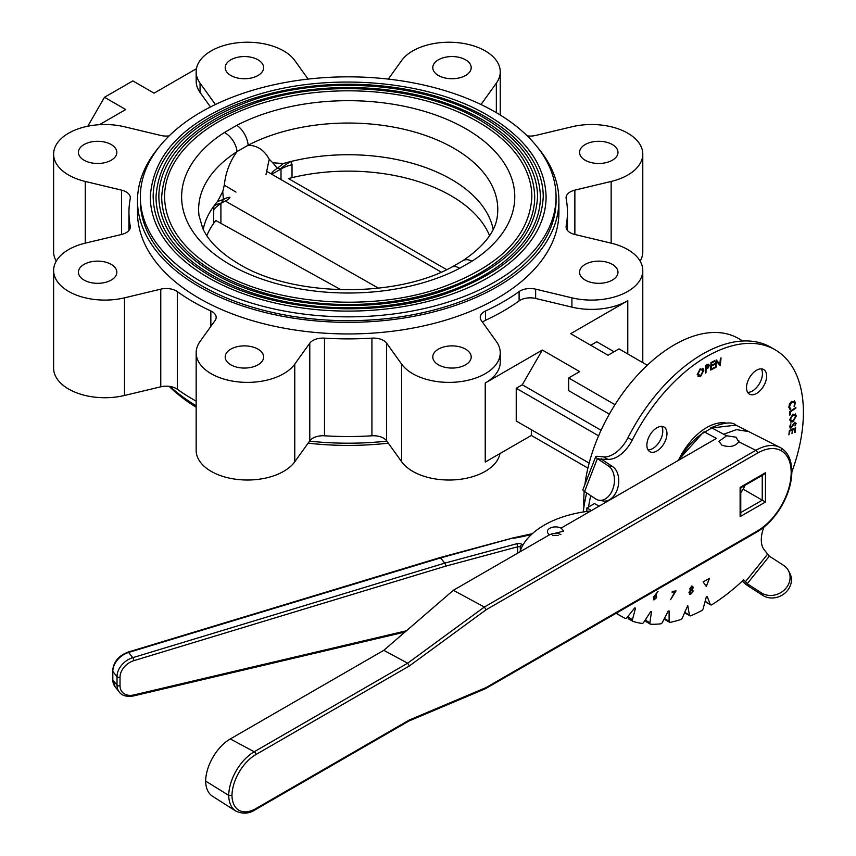 <?xml version="1.0" encoding="UTF-8"?>
<svg xmlns="http://www.w3.org/2000/svg" width="856" height="856" viewBox="0 0 856 856"><rect width="100%" height="100%" fill="white"/><g stroke="black" fill="none" stroke-linecap="round" stroke-linejoin="round"><path stroke-width="1.28" d="M213.529 223.534L213.84 206.114A145.927 84.252 180 0 1 217.52 201.492L222.753 191.616L223.427 199.459L217.52 201.492M221.297 203.043L227.407 199.93C233.806 195.329 226.294 197.725 223.427 199.459L221.297 203.043A34.165 11.567 6.8 0 0 213.84 206.114A145.927 84.252 180 0 0 203.225 229.387M222.753 191.616L224.293 185.153L235.946 192.086M224.293 185.153C225.684 172.463 229.922 161.292 237.026 151.63L248.144 145.21A17.088 9.33 -117.5 0 0 236.77 125.361A166.578 96.172 180 0 1 465.985 128.849A166.578 96.172 180 0 1 472.02 261.176L459.629 268.335A17.088 9.33 -117.5 0 0 451.754 267.115A17.088 9.33 -117.5 0 0 451.754 267.126L462.796 260.748A17.088 10.368 57.3 0 1 472.02 261.176M201.224 281.699A207.858 120.001 180 0 1 140.341 196.848A207.858 120.001 180 0 1 268.656 85.974A207.858 120.001 180 0 1 495.175 111.986A207.858 120.001 180 0 1 556.058 196.848A207.858 120.001 180 0 1 427.743 307.721A207.858 120.001 180 0 1 201.224 281.699M140.341 196.848L140.341 200.679A207.858 120.001 0 0 0 201.224 285.54A207.858 120.001 0 0 0 427.743 311.552A207.858 120.001 0 0 0 556.058 200.679L556.058 196.848M150.314 196.848A197.886 114.255 0 0 0 208.276 277.633A197.886 114.255 0 0 0 423.934 302.403A197.886 114.255 0 0 0 546.096 196.848C545.208 165.058 525.798 137.912 487.834 115.41C428.342 79.983 328.094 71.647 253.783 95.883C187.657 118.353 153.171 152.004 150.314 196.848M153.16 196.848A195.04 112.607 180 0 1 273.567 92.812A195.04 112.607 180 0 1 486.122 117.219A195.04 112.607 180 0 1 543.25 196.848C540.853 239.455 507.694 271.983 443.761 294.453C370.06 319.213 269.212 311.145 209.988 275.825C172.805 253.644 153.855 227.322 153.16 196.848M156.006 196.848A192.193 110.959 0 0 0 212.299 275.311A192.193 110.959 0 0 0 421.751 299.365A192.193 110.959 0 0 0 540.404 196.848C539.537 165.968 520.673 139.592 483.811 117.732C426.021 83.332 328.672 75.232 256.511 98.772C192.29 120.589 158.788 153.288 156.006 196.848M158.852 196.848A189.347 109.322 180 0 1 275.739 95.851A189.347 109.322 180 0 1 482.089 119.551A189.347 109.322 180 0 1 537.547 196.848C535.235 238.193 503.039 269.768 440.979 291.586C369.418 315.629 271.512 307.796 214.021 273.492C177.92 251.964 159.526 226.412 158.852 196.848M161.698 196.848A186.501 107.674 0 0 0 216.322 272.989A186.501 107.674 0 0 0 419.568 296.326A186.501 107.674 0 0 0 534.7 196.848C533.866 166.867 515.558 141.272 479.788 120.054C423.709 86.67 329.26 78.816 259.24 101.661C196.912 122.825 164.406 154.561 161.698 196.848M164.545 196.848A183.655 106.026 180 0 1 277.922 98.889A183.655 106.026 180 0 1 478.065 121.873A183.655 106.026 180 0 1 531.854 196.848C529.607 236.93 498.395 267.554 438.197 288.718C368.786 312.033 273.813 304.436 218.045 271.17C183.034 250.284 165.197 225.513 164.545 196.848M459.629 268.335A166.578 96.172 180 0 1 230.414 264.846A166.578 96.172 180 0 1 224.39 132.509L236.77 125.361M224.39 132.509A17.088 10.368 57.3 0 1 237.026 151.63A149.575 86.36 0 0 0 199.009 215.552L202.722 228.338C208.404 241.071 220.484 252.969 238.963 264.001C292.292 296.829 395.172 298.466 451.754 267.126M265.97 174.752L269.212 159.216L272.743 162.758L283.261 163.539L277.301 168.354L272.743 162.758M462.796 260.748C484.357 246.068 495.892 231.002 497.4 215.552A149.575 86.36 0 0 0 413.887 131.813A149.575 86.36 0 0 0 248.144 145.21C257.281 145.488 264.311 150.164 269.212 159.216M281.014 179.6L281.014 168.974L277.301 168.354C274.573 169.863 268.089 175.501 274.509 172.73L271.523 174.121M280.586 168.814A34.165 22.01 159.9 0 1 291.265 161.41L292.024 164.716L292.024 177.663M283.261 163.539A145.927 84.252 180 0 1 291.265 161.41A145.927 84.252 180 0 1 451.39 179.407A145.927 84.252 180 0 1 493.174 229.387M196.163 407.242A207.858 120.001 180 0 1 169.146 386.356M388.303 443.162A207.858 120.001 180 0 1 308.106 443.162M206.831 235.657A145.295 83.888 180 0 1 215.776 220.506L341.009 289.788M226.219 201.567L378.448 288.183M489.579 235.657A145.295 83.888 180 0 0 450.941 195.703A145.295 83.888 180 0 0 288.419 178.562L446.682 269.64M740.772 492.66A16.756 9.673 120 0 0 744.998 485.331M257.998 349.13A19.207 11.085 0 0 0 237.069 346.723A19.207 11.085 0 0 0 225.203 356.973A19.207 11.085 0 0 0 230.831 364.817A19.207 11.085 0 0 0 251.771 367.213A19.207 11.085 0 0 0 263.627 356.973A19.207 11.085 0 0 0 257.998 349.13M111.216 264.386A19.207 11.085 0 0 0 90.287 261.979A19.207 11.085 0 0 0 78.431 272.229A19.207 11.085 0 0 0 84.059 280.072A19.207 11.085 0 0 0 104.988 282.48A19.207 11.085 0 0 0 116.844 272.229A19.207 11.085 0 0 0 111.216 264.386M111.216 144.546A19.207 11.085 0 0 0 90.287 142.139A19.207 11.085 0 0 0 78.431 152.389A19.207 11.085 0 0 0 84.059 160.233A19.207 11.085 0 0 0 104.988 162.629A19.207 11.085 0 0 0 116.844 152.389A19.207 11.085 0 0 0 111.216 144.546M257.998 59.802A19.207 11.085 0 0 0 237.069 57.395A19.207 11.085 0 0 0 225.203 67.645A19.207 11.085 0 0 0 230.831 75.489A19.207 11.085 0 0 0 251.771 77.896A19.207 11.085 0 0 0 263.627 67.645A19.207 11.085 0 0 0 257.998 59.802M465.568 59.802A19.207 11.085 0 0 0 444.639 57.395A19.207 11.085 0 0 0 432.783 67.645A19.207 11.085 0 0 0 438.411 75.489A19.207 11.085 0 0 0 459.34 77.896A19.207 11.085 0 0 0 471.196 67.645A19.207 11.085 0 0 0 465.568 59.802M612.35 144.546A19.207 11.085 0 0 0 591.421 142.139A19.207 11.085 0 0 0 579.555 152.389A19.207 11.085 0 0 0 585.183 160.233A19.207 11.085 0 0 0 606.123 162.629A19.207 11.085 0 0 0 617.978 152.389A19.207 11.085 0 0 0 612.35 144.546M612.35 264.386A19.207 11.085 0 0 0 591.421 261.979A19.207 11.085 0 0 0 579.555 272.229A19.207 11.085 0 0 0 585.183 280.072A19.207 11.085 0 0 0 606.123 282.48A19.207 11.085 0 0 0 617.978 272.229A19.207 11.085 0 0 0 612.35 264.386M465.568 349.13A19.207 11.085 0 0 0 444.639 346.723A19.207 11.085 0 0 0 432.783 356.973A19.207 11.085 0 0 0 438.411 364.817A19.207 11.085 0 0 0 459.34 367.213A19.207 11.085 0 0 0 471.196 356.973A19.207 11.085 0 0 0 465.568 349.13M158.938 147.243A210.704 121.648 0 0 0 137.495 200.7A210.704 121.648 0 0 0 199.213 286.717A210.704 121.648 0 0 0 428.835 313.093A210.704 121.648 0 0 0 558.904 200.7A210.704 121.648 0 0 0 537.472 147.243M137.495 200.7L137.495 212.309A210.704 121.648 0 0 0 199.213 298.327A210.704 121.648 0 0 0 428.835 324.692A210.704 121.648 0 0 0 558.904 212.309L558.904 200.7M647.297 365.234L619.006 348.895L608.017 355.24L570.685 333.68L627.78 300.724A51.253 29.585 180 0 1 571.915 307.133L571.915 297.835A51.253 29.585 0 0 0 642.781 270.496A51.253 29.585 0 0 0 611.152 243.158L574.868 234.48A14.242 8.218 180 0 1 570.246 232.704A14.242 8.218 180 0 1 566.073 226.894A14.242 8.218 180 0 1 566.158 226.005A219.243 126.581 0 0 0 567.453 212.309A219.243 126.581 0 0 0 566.158 198.613A14.242 8.218 180 0 1 566.073 197.725A14.242 8.218 180 0 1 574.868 190.128L611.152 181.451A51.253 29.585 0 0 0 642.781 154.112A51.253 29.585 0 0 0 571.915 126.774L535.642 135.451A14.242 8.218 180 0 1 527.264 135.901M499.958 453.562A51.253 29.585 180 0 1 466.081 478.333A51.253 29.585 180 0 1 412.752 471.356A51.253 29.585 180 0 1 401.646 461.759L386.612 440.819A14.242 8.218 0 0 0 371.921 435.79A219.243 126.581 180 0 1 324.488 435.79A14.242 8.218 0 0 0 309.786 440.819L294.764 461.759A51.253 29.585 180 0 1 211.175 471.356A51.253 29.585 180 0 1 196.163 450.438L196.163 352.79A51.253 29.585 0 0 0 211.175 373.719A51.253 29.585 0 0 0 294.764 364.121L309.786 343.17A14.242 8.218 180 0 1 324.488 338.141A219.243 126.581 0 0 0 371.921 338.141A14.242 8.218 180 0 1 386.612 343.17L401.646 364.121A51.253 29.585 0 0 0 412.752 373.719A51.253 29.585 0 0 0 468.607 380.128A51.253 29.585 0 0 0 500.246 352.79A51.253 29.585 0 0 0 496.341 341.469L481.318 320.519A14.242 8.218 180 0 1 480.237 317.373A14.242 8.218 180 0 1 485.555 310.974L485.555 320.272A14.242 8.218 0 0 0 482.527 322.209M169.146 135.901A14.242 8.218 180 0 1 160.768 135.451L124.484 126.774A51.253 29.585 0 0 0 53.618 154.112A51.253 29.585 0 0 0 68.63 175.041A51.253 29.585 0 0 0 85.258 181.451L121.541 190.128A14.242 8.218 180 0 1 130.326 197.725A14.242 8.218 180 0 1 130.24 198.613A219.243 126.581 0 0 0 128.956 212.309A219.243 126.581 0 0 0 130.24 226.005A14.242 8.218 180 0 1 130.326 226.894A14.242 8.218 180 0 1 121.541 234.48L85.258 243.158A51.253 29.585 0 0 0 53.618 270.496A51.253 29.585 0 0 0 68.63 291.425A51.253 29.585 0 0 0 124.484 297.835L160.768 289.157A14.242 8.218 180 0 1 177.31 291.607A219.243 126.581 0 0 0 193.167 301.815A219.243 126.581 0 0 0 210.854 310.974A14.242 8.218 180 0 1 216.172 317.373A14.242 8.218 180 0 1 215.091 320.519L200.058 341.469A51.253 29.585 0 0 0 196.163 352.79M196.163 401.154A219.243 126.581 180 0 1 193.167 399.452A219.243 126.581 180 0 1 177.31 389.245A14.242 8.218 0 0 0 160.768 386.805L124.484 395.483A51.253 29.585 180 0 1 68.63 389.063A51.253 29.585 180 0 1 53.618 368.144L53.618 270.496M56.261 261.134A51.253 29.585 180 0 1 53.618 251.76L53.618 154.112M583.899 507.212A128.133 73.98 -60 0 1 584.199 491.301M584.916 484.517A128.133 73.98 -60 0 1 674.368 344.818A128.133 73.98 -60 0 1 738.439 338.473L742.815 341.009M386.848 441.14A210.704 121.648 180 0 1 309.551 441.14M196.163 405.776A210.704 121.648 180 0 1 170.012 386.473M609.344 414.133L568.673 390.646L568.673 377.956L579.662 371.611L542.33 350.05L522.278 384.783L516.232 388.271L516.232 421.013L589.153 463.107M614.993 404.695L568.673 377.956M598.601 435.822L516.232 388.271M601.072 430.268L522.278 384.783M531.341 429.733L531.341 435.447L587.901 468.104M500.246 352.79L500.246 362.088A51.253 29.585 180 0 1 485.234 383.017L485.234 462.058L531.341 435.447M485.234 383.017L542.33 350.05M614.052 351.752L596.771 341.769L590.736 345.257M87.794 126.217L104.496 97.274L125.725 109.525L99.467 124.687M104.496 97.274L132.851 80.903L154.08 93.165L196.441 68.694M210.48 106.968L200.058 92.448A51.253 29.585 180 0 1 196.163 81.117L196.163 71.818A51.253 29.585 0 0 0 200.058 83.15L215.091 104.09A14.242 8.218 180 0 1 215.38 104.539M571.915 307.133L535.642 298.455A14.242 8.218 0 0 0 519.1 300.905A219.243 126.581 180 0 1 485.555 320.272M519.1 300.905L519.1 291.607A219.243 126.581 180 0 1 485.555 310.974M519.1 291.607A14.242 8.218 180 0 1 535.642 289.157L535.642 298.455M571.915 297.835L535.642 289.157M642.781 154.112L642.781 251.76A51.253 29.585 180 0 1 640.149 261.134M481.019 104.539A14.242 8.218 180 0 1 481.318 104.09L496.341 83.15A51.253 29.585 0 0 0 500.246 71.818A51.253 29.585 0 0 0 458.987 42.8A51.253 29.585 0 0 0 401.646 60.498L388.303 79.094M308.106 79.094L294.764 60.498A51.253 29.585 0 0 0 237.412 42.8A51.253 29.585 0 0 0 196.163 71.818M664.031 427.058L664.031 427.058A14.21 8.207 120 0 0 649.811 435.265A14.21 8.207 120 0 0 649.811 451.668L649.811 451.668A14.21 8.207 120 0 0 664.031 443.472A14.21 8.207 120 0 0 664.031 427.058L664.031 427.058M763.691 369.525L763.691 369.525A14.21 8.207 120 0 0 749.471 377.721A14.21 8.207 120 0 0 749.471 394.135L749.471 394.135A14.21 8.207 120 0 0 763.691 385.928A14.21 8.207 120 0 0 763.691 369.525L763.691 369.525M684.993 611.152L685.239 612.639A2.258 1.305 -60 0 0 685.688 613.367L689.872 615.785A2.258 1.305 120 0 0 690.792 615.785A171.04 98.75 120 0 0 701.642 610.617A2.258 1.305 120 0 0 703.215 608.498L706.275 597.039L707.11 596.332L710.287 604.411A2.258 1.305 120 0 0 710.662 604.871L710.662 604.871A2.258 1.305 120 0 0 711.86 604.721A171.04 98.75 120 0 0 743.714 579.769L747.213 583.717L761.401 592.876A18.083 15.857 -28 0 0 785.113 589.174A18.083 15.857 -28 0 0 788.44 570.62A18.083 15.857 -28 0 0 783.55 565.335L769.351 556.165L747.213 583.717L748.551 586.232A8.025 1.701 38.8 0 1 742.323 581.074M706.468 602.453L710.662 604.871L706.468 602.453A2.258 1.305 -60 0 1 706.093 601.993L710.287 604.411M664.909 617.497L664.909 618.824A2.258 1.305 -60 0 0 665.38 619.862L669.574 622.28A2.258 1.305 120 0 0 670.216 622.365A171.04 98.75 120 0 0 680.734 619.541A2.258 1.305 120 0 0 682.467 617.668L687.743 605.556L689.433 615.057A2.258 1.305 120 0 0 689.872 615.785A2.258 1.305 120 0 0 689.883 615.785L685.688 613.367M645.927 618.931L645.724 620.354A2.258 1.305 -60 0 0 646.173 621.723L650.367 624.142A2.258 1.305 120 0 0 650.753 624.249A171.04 98.75 120 0 0 660.618 623.863A2.258 1.305 120 0 0 662.458 622.291L668.204 611.066L669.103 610.927L669.103 621.242A2.258 1.305 120 0 0 669.574 622.28L665.38 619.862M628.753 615.357L628.272 617.187A2.258 1.305 -60 0 0 628.636 618.909L632.83 621.328A2.258 1.305 120 0 0 632.991 621.403A171.04 98.75 120 0 0 641.914 623.457A2.258 1.305 120 0 0 643.798 622.226L650.635 611.644L651.47 611.719L649.918 622.772A2.258 1.305 120 0 0 650.367 624.142L646.173 621.723M616.085 613.281A171.04 98.75 120 0 0 617.037 613.838L621.231 616.267A171.04 98.75 120 0 0 625.169 618.332A2.258 1.305 120 0 0 627.041 617.486L634.778 607.856L635.516 608.145L632.466 619.605A2.258 1.305 120 0 0 632.83 621.328L628.636 618.909M617.058 612.725A2.258 1.305 120 0 0 617.465 613.891A171.04 98.75 120 0 0 621.231 616.267L617.037 613.838M617.465 613.891L616.256 613.185M719.843 364.078L720.442 358.172L721.052 357.904L720.27 365.619L716.579 361.639L715.98 367.47L715.327 367.759L716.119 360.044L719.843 364.078L716.258 359.98M716.579 361.639L715.937 367.449L715.338 367.705M720.998 357.926L720.099 365.64M586.617 492.917A171.04 98.75 120 0 0 583.203 512.006M590.736 495.656A171.04 98.75 120 0 0 588.511 507.009M608.413 465.964L597.36 458.602A8.025 1.701 -158.8 0 1 595.701 456.708L582.915 489.653A8.025 1.701 21.2 0 0 584.573 491.558L595.626 498.909A18.083 12.23 -80.2 0 0 598.954 500.257A18.083 12.23 -80.2 0 0 612.061 491.002A18.083 12.23 -80.2 0 0 608.413 465.964L612.714 466.702A18.083 12.23 99.8 0 1 616.363 491.751A18.083 12.23 99.8 0 1 603.266 500.995L598.954 500.257M595.701 456.708A8.025 1.701 -158.8 0 1 597.509 456.334L603.63 456.879A27.125 15.654 120 0 0 628.004 437.716L632.199 440.145A27.125 15.654 -60 0 1 607.824 459.298L601.511 459.244M584.573 491.558L597.36 458.602L601.661 459.351L601.704 458.752M601.661 459.351L612.714 466.702M791.854 471.924A136.692 78.923 120 0 0 775.097 349.762L770.903 347.333A136.692 78.923 120 0 0 628.004 437.716M775.097 349.762A136.692 78.923 120 0 0 632.199 440.145M769.351 556.165L763.862 549.392A27.125 15.654 -60 0 1 763.905 527.157M788.44 570.62L789.778 573.145A18.083 15.857 152 0 1 786.45 591.689A18.083 15.857 152 0 1 762.739 595.391L761.401 592.876M748.551 586.232L762.739 595.391M705.419 600.238L706.093 601.993M761.273 368.861A14.21 8.207 -60 0 1 759.497 383.509A14.21 8.207 -60 0 1 747.695 392.38M661.613 426.395A14.21 8.207 -60 0 1 659.837 441.043A14.21 8.207 -60 0 1 648.035 449.914M706.264 586.435L709.431 578.303M706.307 586.488L709.517 578.26L703.118 581.93L706.307 586.488M674.913 591.796L672.078 592.192L672.292 591.432L676.047 590.897L670.58 599.671L674.913 591.796M789.724 415.096L789.5 411.672L795.845 407.456L795.887 408.173L790.152 411.971L790.345 414.689L789.724 415.096M795.438 423.699L794.689 423.067L791.03 427.979L789.489 426.727L790.955 423.774L790.109 426.352L791.105 427.198L794.753 422.329L796.134 423.42L794.989 425.914L795.481 423.731L794.732 423.099L791.072 428.011L789.992 428.043M700.764 376.169L697.159 374.714L700.219 368.776L703.857 370.241L700.764 376.169M714.204 368.273L710.598 370.081L711.004 362.527L714.632 360.708L714.6 361.457L711.603 362.955L711.475 365.319L714.439 363.821L714.407 364.56L711.432 366.058L711.272 369.022L714.246 367.524L714.204 368.273M725.867 423.025A49.723 28.708 120 0 0 678.476 460.325M705.986 372.681L705.355 373.034L705.451 365.587L708.201 364.164L709.421 365.341L708.115 367.93L706.04 369.214L705.986 372.681M788.868 434.869L789.371 430.45L795.652 427.829L795.16 432.28L794.539 432.537L794.946 428.867L792.988 429.68L791.961 433.575L792.367 429.937L789.906 430.964L788.868 434.869M789.596 419.911L792.913 414.09L796.305 415.952L792.966 421.826L789.596 419.911M791.64 401.325L795.374 402.523L794.454 406.44L794.764 402.994L791.682 402.074L789.403 407.028L790.751 408.612L790.452 409.425L788.804 407.424L789.521 403.829L791.64 401.325M653.353 597.253L658.007 591.41L655.503 595.081L656.124 594.984L656.723 597.563L654.027 599.906L653.353 597.253M691.894 585.964L693.403 587.355L692.279 589.367L693.189 590.961L690.728 594.225L688.941 592.641L690.45 590.062L689.754 588.725L691.894 585.964M714.385 363.854L714.407 364.56M714.182 367.556L714.15 368.24L710.598 370.027M714.353 364.538L711.379 366.026L711.272 368.957M714.578 360.74L714.546 361.425L711.55 362.933L711.475 365.266M691.413 589.399L692.782 587.558L691.755 586.745L690.385 588.479L691.413 589.399M790.216 419.526L792.966 421.066L795.684 416.348L792.913 414.86L790.216 419.526M700.7 375.495L703.204 370.68L700.294 369.45L697.822 374.275L700.7 375.495M708.757 365.715L706.082 365.961L706.05 368.487L708.757 365.715M690.835 593.476L692.558 591.218L691.327 590.094L689.572 592.427L690.835 593.476M654.369 599.114L656.188 597.52L655.707 595.69L653.888 597.295L654.369 599.114M692.108 590.084L691.274 590.073L689.519 592.395L690.781 593.443M692.729 587.526L691.712 586.713L690.343 588.457L691.37 589.367M691.841 585.943L693.349 587.323L692.29 589.356M692.226 589.335L693.135 590.94L692.44 592.716L689.455 594.257M655.963 595.765L653.834 597.263L654.316 599.093M657.986 591.432L655.45 595.048L656.071 594.952L656.67 597.531L653.61 599.767M794.4 400.769L795.331 402.491L794.004 406.193M793.929 401.582L791.629 402.042L789.35 406.996L790.698 408.58L789.767 409.211M674.838 591.806L672.088 592.159M675.973 590.908L670.537 599.639M794.86 414.614L792.859 414.828L790.174 419.494L790.987 421.28M795.32 413.812L796.262 415.92L792.913 421.794L790.548 422.062M792.314 429.958L789.853 430.943L788.879 434.816M794.892 428.888L792.934 429.648L791.961 433.521M795.598 427.85L794.539 432.483M795.802 407.488L795.845 408.141L790.109 411.95L789.724 415.032M794.7 422.297L796.091 423.388L794.946 425.892M790.933 423.795L790.056 426.32L791.062 427.176M702.402 369.118L700.251 369.418L697.768 374.243L698.56 375.784M702.883 368.326L703.803 370.209L700.711 376.137L698.079 376.554M708.704 365.683L706.029 365.929L706.05 368.433M708.147 364.132L709.367 365.309L708.072 367.898L705.986 369.182L705.355 372.97M549.541 534.765A8.132 4.697 0 0 1 547.423 531.597A8.132 4.697 0 0 1 552.441 527.264A8.132 4.697 0 0 1 561.311 528.28L563.687 531.127L549.798 534.615L453.348 590.298L484.357 607.032L755.816 450.31L738.771 441.792L735.989 437.191L726.658 435.747L718.976 441.3L721.886 445.174C729.633 447.656 735.261 446.532 738.771 441.792L738.899 440.915M781.314 505.725L781.678 505.928C774.862 517.527 766.634 526.194 757.004 531.929A2.258 1.305 -120 0 0 757.474 530.891C766.719 525.381 774.669 516.992 781.314 505.725C787.745 494.351 791.03 483.287 791.19 472.533C791.03 461.951 787.745 454.686 781.314 450.738C774.669 447.142 766.719 447.934 757.474 453.102L486.112 609.772L409.403 665.936L407.649 663.197L484.357 607.032L486.112 609.772M230.307 738.931L230.307 738.931A34.903 20.148 120 0 0 205.633 781.079A34.903 20.148 120 0 0 212.427 796.198L235.742 811.017A36.08 20.833 -60 0 1 228.713 795.363A36.08 20.833 -60 0 1 254.221 751.782A36.08 20.833 -60 0 1 254.221 751.771L407.649 663.197L383.788 650.325L230.307 738.931L254.221 751.771A2.258 1.305 -120 0 1 255.88 754.575A33.823 19.527 120 0 0 255.869 754.575A33.823 19.527 120 0 0 231.965 795.395L228.713 795.363L205.633 781.079M560.947 534.583A8.132 4.697 0 0 0 549.948 534.69M757.474 453.102A2.258 1.305 60 0 0 755.816 450.31C765.489 444.885 773.813 444.05 780.768 447.816A2.258 1.84 120 0 1 780.843 447.859L735.967 425.143L711.903 427.936L704.681 432.098A2.258 1.305 -120 0 0 703.611 432.013L677.995 460.603M586.863 511.46L586.863 507.961L594.535 503.531L599.093 506.153M586.863 507.961L591.421 510.583M453.348 590.298L383.788 650.325M590.704 511A88.5 51.093 0 0 0 519.87 551.895M679.429 459.779A47.776 27.585 120 0 1 704.681 432.098L716.44 438.411L561.311 527.97M765.446 472.758L763.852 474.449L740.772 487.77L740.772 514.424L740.108 516.65L740.108 487.396L765.446 472.758L765.446 502.023L743.158 489.151M710.362 428.824A2.258 1.305 60 0 1 710.822 427.85A2.258 1.305 60 0 1 711.903 427.936L723.652 434.249L736.502 429.616L748.23 431.542M231.965 795.395A33.823 19.527 120 0 0 255.88 808.61L409.403 719.971L408.772 721.094L485.48 688.684L486.112 687.561L757.474 530.891M779.88 447.335L780.768 447.816M112.607 679.375L112.607 670.901A2.258 1.305 0 0 0 112.821 671.457L112.821 679.921A18.083 13.375 141.1 0 0 115.132 686.876L112.607 679.375A2.258 1.305 0 0 0 112.821 679.921L117.015 685.132L117.015 676.657A18.083 13.375 -38.9 0 1 132.787 657.665L444.713 563.141A2.258 0.728 73.1 0 1 445.741 566.148L133.825 660.672A15.825 11.706 141.1 0 0 120.022 677.289L120.022 685.763A15.825 11.706 141.1 0 0 133.825 694.954A2.258 0.824 76.8 0 1 133.386 695.971L404.995 632.017M513.247 537.9L440.583 557.919L444.788 563.12A2.258 0.781 74.9 0 1 445.741 566.148L517.645 546.791A2.258 1.305 180 0 1 520.32 547.134L520.32 550.601M552.687 535.599A10.219 5.896 180 0 1 558.123 535.546M532.357 533.673L513.322 537.857A2.258 2.258 0 0 0 513.097 537.9L439.995 557.588A2.258 0.781 74.9 0 1 439.995 557.588A2.258 0.781 74.9 0 1 440.583 557.919M112.607 670.901C113.474 661.945 118.609 655.685 128.004 652.122L439.93 557.598A2.258 0.728 73.1 0 1 440.508 557.941L128.593 652.454A18.083 13.375 141.1 0 0 112.821 671.457L117.015 676.657A2.258 1.305 0 0 0 120.022 677.289M444.713 563.141L440.508 557.941M213.529 210.03A34.165 19.731 180 0 1 220.901 203.685L220.901 223.234M292.024 164.716A34.165 19.731 180 0 0 281.014 168.974L274.509 172.73M401.646 461.759L401.646 364.121M177.31 291.607L177.31 389.245M627.78 353.956L627.78 300.724M215.091 104.678L215.091 104.09M200.058 92.448L200.058 83.15M85.258 243.158L85.258 181.451M121.541 234.48L121.541 190.128M130.24 227.782L130.24 226.005M124.484 395.483L124.484 297.835M160.768 386.805L160.768 289.157M210.854 326.425L210.854 310.974M294.764 461.759L294.764 364.121M309.786 440.819L309.786 343.17M324.488 338.141L324.488 435.79M371.921 435.79L371.921 338.141M386.612 343.17L386.612 440.819M566.158 226.005L566.158 227.782M574.868 190.128L574.868 234.48M611.152 243.158L611.152 181.451M481.318 104.09L481.318 104.678M496.341 112.671L496.341 83.15M685.239 612.639L689.433 615.057M664.909 618.824L669.103 621.242M645.724 620.354L649.918 622.772M628.272 617.187L632.466 619.605M607.824 459.298L603.63 456.879M767.404 554.421L745.255 581.962M781.678 505.928C788.301 494.254 791.693 482.805 791.854 471.613L790.89 462.711C789.296 455.874 785.947 450.919 780.843 447.859A2.258 1.84 120 0 1 781.314 450.738M791.854 471.613A2.258 1.305 179.9 0 1 791.19 472.533M740.772 512.584L762.247 500.182L762.247 475.369M765.446 502.023L740.108 516.65M409.403 719.971L486.112 687.561M409.403 665.936L255.88 754.575M255.88 808.61A2.258 1.305 60 0 1 255.409 809.648L408.858 721.041M726.658 435.747L723.652 434.249M128.004 652.122A2.258 0.728 73.1 0 1 128.593 652.454L132.787 657.665A2.258 0.728 73.1 0 1 133.825 660.672M513.097 537.9A2.258 0.781 74.9 0 1 513.686 538.242A114.597 66.158 180 0 0 531.576 534.39M522.952 545.037A33.898 19.57 0 0 1 522.042 544.448A2.258 1.412 124.3 0 0 520.32 547.134A36.166 20.876 180 0 0 521.465 547.872M517.645 553.19L517.645 546.791A2.258 0.781 74.9 0 0 516.682 543.763L444.788 563.12M522.042 544.448A4.515 2.611 0 0 0 516.682 543.763M133.386 695.971C126.517 696.955 121.83 695.661 119.337 692.076A18.083 13.375 -38.9 0 1 117.015 685.132A2.258 1.305 0 0 0 120.022 685.763M133.825 694.954L406.461 630.765M441.247 272.101L267.329 171.692M128.956 230.414L128.956 212.309M642.781 362.623L642.781 270.496M567.453 230.414L567.453 212.309M500.246 115.025L500.246 71.818M710.822 427.85C723.844 422.415 732.222 421.516 735.967 425.143M485.577 688.631L757.004 531.929M235.742 811.017C242.751 814.249 249.31 813.788 255.409 809.648M119.337 692.076L115.132 686.876"/></g></svg>
